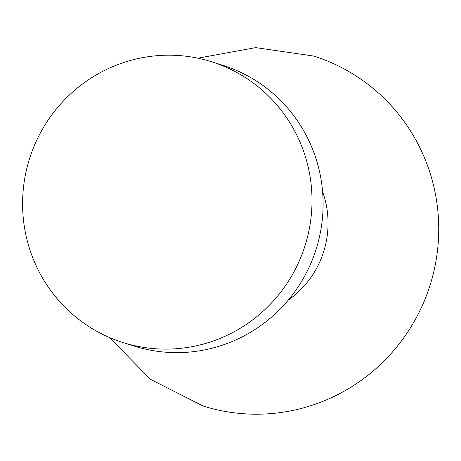 <?xml version="1.0" encoding="UTF-8"?>
<svg xmlns="http://www.w3.org/2000/svg" width="461" height="461" viewBox="0 0 461 461"><rect width="100%" height="100%" fill="white"/><g stroke="black" fill="none" stroke-linecap="round" stroke-linejoin="round"><path stroke-width="0.69" d="M305.764 243.333A147.215 144.46 -72.4 0 0 211.76 61.82A147.215 144.46 -72.4 0 0 29.585 158.521A147.215 144.46 -72.4 0 0 122.828 342.494A147.215 144.46 -72.4 0 0 305.764 243.333M122.828 342.494L133.932 346.009A147.215 144.46 -72.4 0 0 316.863 246.854A147.215 144.46 -72.4 0 0 222.865 65.335L211.76 61.82M288.211 300.169A92.765 91.03 -72.4 0 0 324.129 250.15A92.765 91.03 -72.4 0 0 322.596 191.667M109.395 337.475L150.551 379.38L202.909 405.945A183.513 180.078 -72.4 0 0 430.949 282.339A183.513 180.078 -72.4 0 0 313.774 56.063L255.671 47.627L197.89 58.184"/></g></svg>
